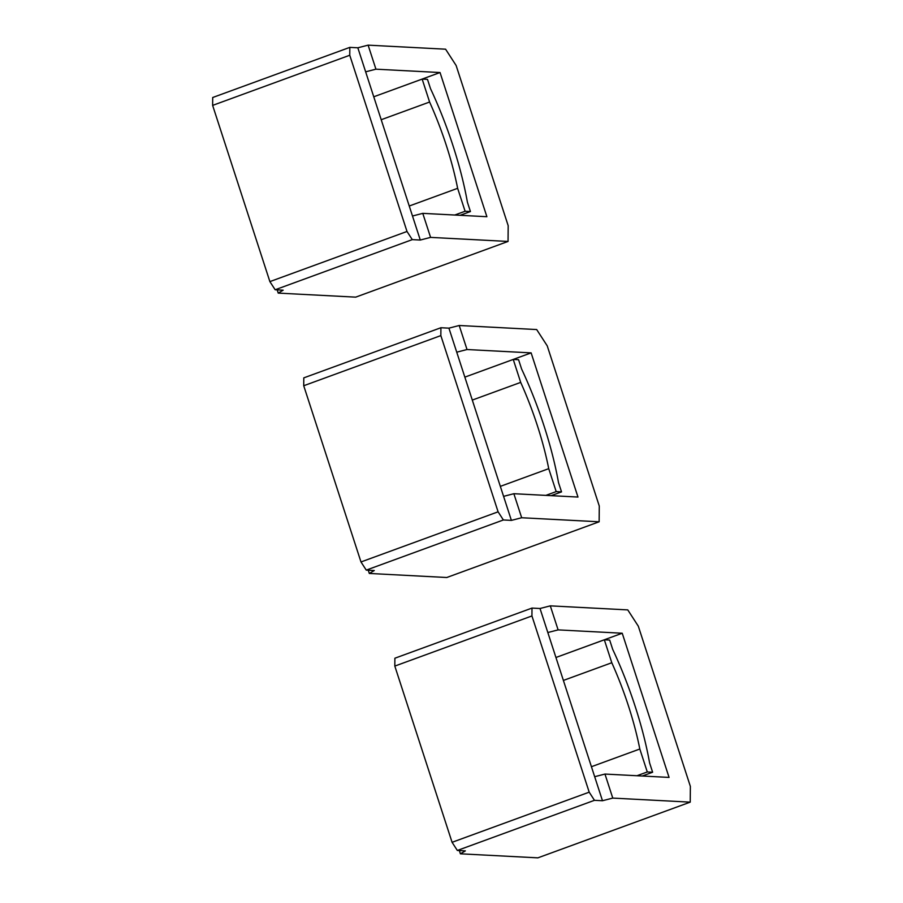 <?xml version="1.0" encoding="UTF-8"?>
<svg xmlns="http://www.w3.org/2000/svg" width="903" height="903" viewBox="0 0 903 903"><rect width="100%" height="100%" fill="white"/><g stroke="black" fill="none" stroke-linecap="round" stroke-linejoin="round"><path stroke-width="1.35" d="M548.731 468.668A127.221 37.192 -110.1 0 0 520.692 382.387L513.243 359.439L518.582 359.721L521.607 369.011A148.431 43.4 -110.1 0 1 558.505 482.597L561.531 491.887L556.192 491.604L548.731 468.668L500.33 486.367M513.243 359.439L464.842 377.138L531.133 352.881L577.976 497.056L513.863 493.715L521.674 517.746L511.391 520.388L503.377 519.97L498.095 511.82L360.986 561.959L303.724 385.739L303.792 377.872L440.912 327.733L448.926 328.15L503.581 496.357L513.863 493.715M520.692 382.387L472.292 400.085M556.192 491.604L545.863 495.386M561.531 491.887L551.202 495.657M503.377 519.97L366.257 570.109L374.271 570.527L369.316 573.45L446.782 577.502L599.14 521.787L599.276 506.041L547.229 345.849L536.675 329.55L459.209 325.498L448.926 328.15M303.724 385.739L440.845 335.6L440.912 327.733M440.845 335.6L498.095 511.82M366.257 570.109L360.986 561.959M599.14 521.787L521.674 517.746M456.737 352.181L467.02 349.529L531.133 352.881M467.02 349.529L459.209 325.498M369.316 573.45L368.266 570.211M503.581 496.357L511.391 520.388M639.821 749.016A127.221 37.192 -110.1 0 0 611.794 662.734L604.333 639.798L609.683 640.069L612.697 649.37A148.431 43.4 -110.1 0 1 649.607 762.945L652.621 772.234L647.282 771.963L639.821 749.016L591.42 766.715M604.333 639.798L555.932 657.497L622.223 633.229L669.067 777.415L604.965 774.063L612.765 798.094L602.482 800.735L594.467 800.318L589.196 792.168L452.076 842.307L394.814 666.087L394.882 658.219L532.002 608.08L540.017 608.498L594.671 776.704L604.965 774.063M611.794 662.734L563.393 680.433M647.282 771.963L636.954 775.733M652.621 772.234L642.304 776.016M594.467 800.318L457.347 850.457L465.361 850.874L460.406 853.809L537.872 857.85L690.231 802.135L690.366 786.4L638.319 626.197L627.766 609.897L550.299 605.857L540.017 608.498M394.814 666.087L531.935 615.948L532.002 608.08M531.935 615.948L589.196 792.168M457.347 850.457L452.076 842.307M690.231 802.135L612.765 798.094M547.828 632.529L558.11 629.888L622.223 633.229M558.11 629.888L550.299 605.857M460.406 853.809L459.356 850.57M594.671 776.704L602.482 800.735M457.64 188.321A127.221 37.192 -110.1 0 0 429.602 102.028L422.152 79.092L427.491 79.374L430.517 88.663A148.431 43.4 -110.1 0 1 467.415 202.238L470.44 211.539L465.101 211.257L457.64 188.321L409.24 206.019M422.152 79.092L373.752 96.79L440.043 72.533L486.886 216.709L422.773 213.356L430.584 237.387L420.29 240.04L412.287 239.622L407.005 231.473L269.884 281.612L212.634 105.391L212.702 97.513L349.822 47.374L357.836 47.791L412.49 216.009L422.773 213.356M429.602 102.028L381.201 119.727M465.101 211.257L454.773 215.027M470.44 211.539L460.112 215.309M412.287 239.622L275.167 289.761L283.17 290.179L278.226 293.103L355.692 297.143L508.05 241.44L508.186 225.694L456.128 65.49L445.585 49.191L368.119 45.15L357.836 47.791M212.634 105.391L349.754 55.252L349.822 47.374M349.754 55.252L407.005 231.473M275.167 289.761L269.884 281.612M508.05 241.44L430.584 237.387M365.647 71.822L375.93 69.181L440.043 72.533M375.93 69.181L368.119 45.15M278.226 293.103L277.176 289.863M412.49 216.009L420.29 240.04"/></g></svg>
